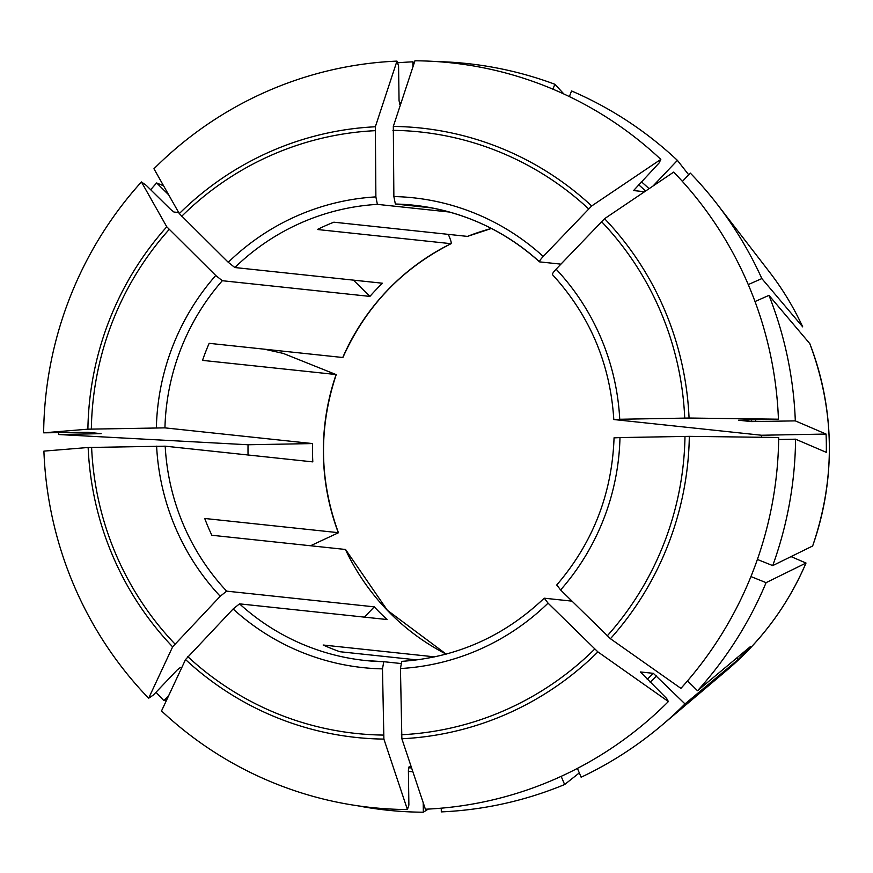 <?xml version="1.0" encoding="UTF-8"?>
<svg xmlns="http://www.w3.org/2000/svg" width="873" height="873" viewBox="0 0 873 873"><rect width="100%" height="100%" fill="white"/><g stroke="black" fill="none" stroke-linecap="round" stroke-linejoin="round"><path stroke-width="1.31" d="M791.058 556.603L805.997 563.041L766.09 582.651L750.933 576.573M668.391 701.554A374.462 367.457 96.1 0 1 425.38 809.216L401.864 738.765L400.445 668.543A236.256 231.836 -83.9 0 0 548.058 603.145L597.907 651.902L668.391 701.554L666.656 698.487L640.378 671.959L653.342 673.334L684.999 703.922L738.187 659.519L736.692 658.046M345.555 549.532L345.424 549.466A228.933 224.645 -83.9 0 0 446.147 654.128M560.597 589.962A236.256 231.836 -83.9 0 0 619.983 437.58L689.321 436.347L778.694 437.504A374.462 367.457 96.1 0 1 680.918 688.371L610.434 638.72L560.597 589.962L556.832 585.019M310.537 545.756L338.44 532.748C319.289 480.368 318.558 427.628 336.258 374.528M264.584 349.222L283.245 353.412L336.105 374.582A228.933 224.645 -83.9 0 0 338.309 532.672L204.719 518.475A228.933 224.645 96.1 0 0 211.833 535.258L345.424 549.466M336.236 374.55L202.514 360.374A228.933 224.645 96.1 0 1 209.16 343.329L342.871 357.515M448.318 234.368L449.486 237.14C451.09 241.144 451.581 243.338 450.937 243.709A228.933 224.645 -83.9 0 0 342.74 357.537M342.871 357.548C365.743 306.543 401.82 268.589 451.079 243.687L317.346 229.501A228.933 224.645 96.1 0 1 333.857 222.189L467.448 236.397L491.444 228.464A228.933 224.645 -83.9 0 0 467.448 236.397M407.407 809.544L383.891 739.093A306.412 300.683 96.1 0 1 185.534 659.552L161.527 710.938A374.462 367.457 96.1 0 0 407.407 809.544L408.88 805.07L408.4 770.401L409.055 766.81L411.314 767.051M148.639 698.236L172.636 646.838A306.412 300.683 96.1 0 1 88.151 447.489L43.901 451.123A374.462 367.457 96.1 0 0 148.639 698.236L153.353 695.05L177.077 670.093L180.285 667.529L181.726 667.681M101.115 433.674L88.075 432.277L43.65 432.822L87.9 429.178L164.942 427.868L312.556 443.571L248.041 444.761A294.627 289.116 -83.9 0 0 248.052 454.986M312.556 443.571A228.933 224.645 -83.9 0 0 312.818 461.882L165.204 446.179A228.933 224.645 -83.9 0 0 226.642 591.141L374.255 606.844A228.933 224.645 -83.9 0 0 387.143 619.546L239.529 603.854A228.933 224.645 -83.9 0 0 365.361 660.512A228.933 224.645 -83.9 0 0 383.705 661.69M88.151 447.489L165.204 446.179M579.312 772.9L564.635 784.532L561.164 776.348M633.591 190.532L659.18 162.891L660.817 159.388A374.462 367.457 96.1 0 0 414.937 60.783L393.319 126.432L393.865 196.556L395.36 204.031L432.026 207.938M417.01 659.912L339.859 651.716A228.933 224.645 96.1 0 1 323.152 645.016L434.743 656.878M738.427 420.208L778.432 419.204A374.462 367.457 96.1 0 0 673.705 172.09L604.574 218.687L556.112 269.168C553.209 272.321 552.009 274.133 552.5 274.591M682.391 181.398L690.292 173.083A375.445 368.428 96.1 0 1 717.224 204.26A375.445 368.428 96.1 0 1 761.845 278.574L748.259 284.587M738.493 420.219L751.467 421.604L795.314 420.873L826.065 434.056L761.551 435.245L613.937 419.553L619.732 419.269A236.256 231.836 -83.9 0 0 556.112 269.168M778.432 419.204L689.059 418.036L619.732 419.269M778.672 439.501L795.576 439.184L826.316 452.356A294.627 289.116 -83.9 0 0 826.065 434.056M761.649 437.286A228.933 224.645 -83.9 0 0 761.551 435.245M548.058 603.145L544.305 598.201L571.935 601.137M401.7 661.363C456.459 657.511 503.95 636.472 544.174 598.223L544.305 598.201M738.187 659.519A294.627 289.116 -83.9 0 0 750.715 646.336L697.527 690.739A375.445 368.428 96.1 0 0 766.09 582.651M441.258 808.169L441.312 811.89A375.445 368.428 96.1 0 0 564.635 784.532M400.445 668.543L401.755 661.363M563.936 94.033L554.857 84.255L552.936 89.177M802.713 326.884C793.677 307.34 782.612 289.072 769.517 272.081A286.726 281.357 96.1 0 1 802.702 326.873L761.845 278.574M185.534 659.552L233.113 608.983L239.529 603.854M364.467 617.135L374.255 606.844M43.65 432.822A374.462 367.457 96.1 0 1 141.426 181.955L146.238 185.349L170.639 209.411L173.923 212.03L178.692 212.532M396.964 61.11L375.346 126.771L375.881 196.894A236.256 231.836 -83.9 0 0 228.268 262.293L179.303 213.623L153.954 168.773A374.462 367.457 96.1 0 1 396.964 61.11L398.568 65.922L399.048 100.591L399.801 104.323L400.565 104.411M633.569 190.478A331.489 325.291 96.1 0 1 633.656 190.565L644.58 191.722M383.891 739.093L382.472 668.871L383.782 661.701L400.794 663.502M172.636 646.838L220.225 596.27L226.642 591.141M141.426 181.955L166.776 226.805L215.74 275.475L222.309 280.713L369.912 296.405A228.933 224.645 -83.9 0 1 382.45 283.223L234.837 267.531L228.268 262.293M660.817 159.388L591.687 205.973L543.224 256.455C540.322 259.619 539.121 261.42 539.612 261.878L560.881 264.137M436.686 61.579A375.445 368.428 96.1 0 1 554.857 84.255M423.209 802.691L423.34 812.217A375.445 368.428 96.1 0 1 357.537 805.757M168.718 695.541L163.873 700.637A375.445 368.428 96.1 0 1 156.027 692.245M687.52 680.875L697.527 690.739M101.05 433.652L58.6 434.525A375.445 368.428 96.1 0 1 58.622 432.735M168.685 194.832L156.649 182.97L163.567 185.774M150.68 189.725A375.445 368.428 96.1 0 1 156.649 182.97M412.929 66.861L412.864 61.83A375.445 368.428 96.1 0 0 397.531 62.812M652.982 186.058L677.404 160.37L688.688 174.764M569.371 96.587L571.564 90.956A375.445 368.428 96.1 0 1 677.404 160.37M795.576 439.184A375.445 368.428 96.1 0 1 772.725 565.606L812.632 545.996A286.726 281.357 96.1 0 0 809.817 343.656L768.96 295.358A375.445 368.428 96.1 0 1 795.314 420.873M768.96 295.358L755.025 301.534M772.725 565.606L757.382 559.451M684.999 703.922A375.445 368.428 96.1 0 1 661.821 725.267A375.445 368.428 96.1 0 1 581.145 777.221L577.402 768.393M619.983 437.58L614.188 437.864M375.881 196.894L377.387 204.369L449.508 212.041M428.294 809.075L423.34 812.217M163.873 700.637L166.71 699.84M248.041 444.761L58.6 434.525M414.217 62.954L412.864 61.83M353.423 280.135L369.912 296.405M653.342 673.334A331.489 325.291 96.1 0 1 647.199 679.303M656.627 675.953A335.156 328.892 96.1 0 1 650.156 682.217M689.321 436.347A306.412 300.683 96.1 0 1 610.434 638.72M638.512 184.629A331.489 325.291 96.1 0 1 645.627 191.012M751.391 419.891A331.489 325.291 96.1 0 1 751.467 421.604M411.598 767.924A331.489 325.291 96.1 0 1 408.597 767.782M597.907 651.902A306.412 300.683 96.1 0 1 401.864 738.765M594.677 649.108A302.451 296.787 96.1 0 1 401.373 734.75M383.4 735.077A302.451 296.787 96.1 0 1 187.804 656.649M174.916 643.936A302.451 296.787 96.1 0 1 91.61 447.369M87.9 429.178A306.412 300.683 96.1 0 1 166.776 226.805M91.349 429.058A302.451 296.787 96.1 0 1 169.133 229.512M215.74 275.475A236.256 231.836 -83.9 0 0 156.354 427.857M179.303 213.623A306.412 300.683 96.1 0 1 375.346 126.771M181.66 216.329A302.451 296.787 96.1 0 1 374.964 130.688M393.319 126.432A306.412 300.683 96.1 0 1 591.687 205.973M392.937 130.35A302.451 296.787 96.1 0 1 588.533 208.789M543.224 256.455A236.256 231.836 -83.9 0 0 393.865 196.556M684.989 436.369A302.451 296.787 96.1 0 1 607.204 635.926M604.574 218.687A306.412 300.683 96.1 0 1 689.059 418.036M601.421 221.502A302.451 296.787 96.1 0 1 684.727 418.069M412.853 771.688A335.156 328.892 96.1 0 1 408.411 771.47M399.277 103.079A335.156 328.892 96.1 0 1 401.056 102.927M641.306 181.693A335.156 328.892 96.1 0 1 649.086 188.688M755.68 419.815A335.156 328.892 96.1 0 1 755.756 421.604M233.113 608.983A236.256 231.836 -83.9 0 0 382.472 668.871M156.605 446.168A236.256 231.836 -83.9 0 0 220.225 596.27M377.387 204.369A228.933 224.645 -83.9 0 0 234.837 267.531M539.438 261.725A228.933 224.645 -83.9 0 0 413.78 205.22A228.933 224.645 -83.9 0 0 395.36 204.031M222.309 280.713A228.933 224.645 -83.9 0 0 164.942 427.868M727.209 669.962C761.703 640.586 787.97 604.945 806.008 563.03A286.726 281.357 96.1 0 1 727.209 669.962L661.821 725.267M446.179 654.117L387.383 610.303L345.555 549.499M552.347 274.515C589.755 315.339 610.238 363.692 613.806 419.553M614.057 437.799C612.049 493.769 592.92 542.864 556.658 585.085M383.76 661.69L365.361 660.512M413.78 205.22C461.544 210.666 503.448 229.544 539.492 261.845M812.654 545.974C835.821 478.109 834.872 410.67 809.828 343.689M769.517 272.081L717.224 204.26"/></g></svg>
